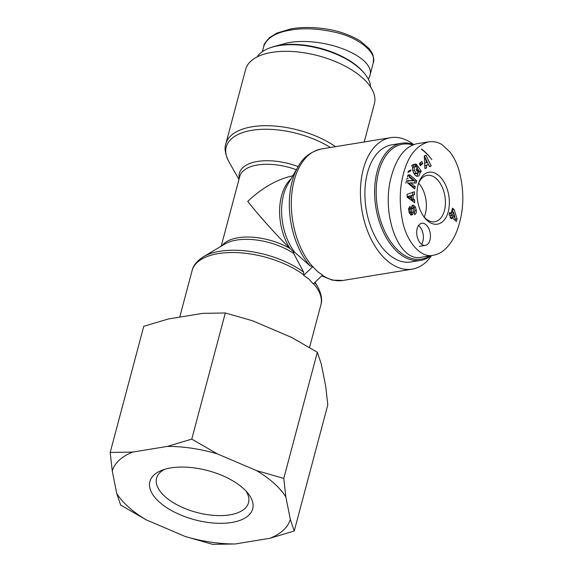 <?xml version="1.0" encoding="UTF-8"?>
<svg xmlns="http://www.w3.org/2000/svg" width="573" height="573" viewBox="0 0 573 573"><rect width="100%" height="100%" fill="white"/><g stroke="black" fill="none" stroke-linecap="round" stroke-linejoin="round"><path stroke-width="0.86" d="M418.67 183.195A23.4 14.067 -99.3 0 1 424.206 217.045A23.407 14.074 -99.3 0 0 425.381 213.672A23.407 14.074 -99.3 0 0 418.67 183.188M421.327 149.216A58.231 35.01 -99.3 0 1 425.137 152.246A58.231 35.01 -99.3 0 1 431.798 159.566L431.297 158.9A59.348 35.684 80.7 0 0 424.507 151.444A59.348 35.684 80.7 0 0 421.549 149.016M429.757 255.873A58.231 35.01 -99.3 0 1 377.292 206.409A58.231 35.01 -99.3 0 1 412.689 144.933M413.591 144.582A59.348 35.684 80.7 0 0 401.523 143.243A59.348 35.684 80.7 0 0 375.888 207.569A59.348 35.684 80.7 0 0 420.689 260.378A59.348 35.684 80.7 0 0 431.233 255.63M420.689 260.378L410.977 261.968A59.348 35.684 -99.3 0 1 366.176 209.159A59.348 35.684 -99.3 0 1 391.81 144.826L401.523 143.243M406.221 179.141A23.407 14.074 -99.3 0 1 408.169 178.568M450.049 217.454L450.407 216.121L449.067 214.925L449.755 212.339L451.094 213.543L452.527 208.149L454.167 209.625L457.053 218.886L456.366 221.465L451.954 217.511L451.596 218.843L450.049 217.454M422.702 163.656L420.288 165.712L419.415 163.513L421.828 161.457L422.702 163.656L420.933 163.95L420.424 162.653M414.687 214.553L414.258 211.91C415.074 210.563 414.881 209.152 413.677 207.67A0.895 0.537 80.7 0 0 413.505 207.655A0.895 0.537 80.7 0 0 413.104 208.429L413.212 212.103A3.352 2.02 -99.3 0 1 412.932 213.836L412.367 214.732L411.12 215.09L409.194 212.726L408.628 209.546L409.924 206.165L410.383 208.93C409.659 209.797 409.745 210.993 410.619 212.519A0.895 0.537 80.7 0 0 410.991 212.669A0.895 0.537 80.7 0 0 411.4 211.895L411.292 208.3A3.352 2.02 -99.3 0 1 411.88 206.001L413.627 205.163L415.475 207.061L416.363 210.671C416.363 212.87 415.812 214.166 414.687 214.553L414.465 214.589M426.57 167.896L424.908 168.577L424.292 155.87L425.932 155.197L431.211 165.991L429.528 166.679L428.532 164.537L426.405 165.411L426.57 167.896L424.894 168.168M414.63 199.862L414.702 202.749L407.117 197.141L407.045 194.297L414.444 191.79L414.508 194.72L413.054 195.142L413.14 198.838L414.63 199.862L412.868 200.149L411.371 199.125L411.342 197.835M416.163 183.045L410.755 182.894L415.26 186.719L414.716 188.954L407.668 182.959L408.248 180.588L413.52 180.739L409.122 177L409.666 174.772L416.721 180.76L416.163 183.045M416.055 169.687L417.946 166.299L421.212 171.184L420.518 172.43L419.923 171.821C420.016 174.436 419.3 175.925 417.781 176.291C414.63 177.007 411.085 168.985 413.14 165.79L415.053 164.064L416.098 164.172A4.14 2.485 -99.3 0 1 417.216 165.196L416.256 167.137A1.676 1.01 80.7 0 0 415.353 166.607A1.676 1.01 80.7 0 0 415.275 166.628C414.25 167.13 413.957 168.383 414.386 170.374L416.256 173.211L417.309 173.519L418.541 171.177L418.168 169.708L417.216 171.42L416.055 169.687M448.236 211.695A26.315 15.822 80.7 0 0 439.67 176.369A26.315 15.822 80.7 0 0 418.605 183.109A26.315 15.822 80.7 0 0 424.17 217.146A26.315 15.822 80.7 0 0 448.236 211.695M421.048 243.811A11.195 6.733 -99.3 0 1 416.7 231.857A11.195 6.733 -99.3 0 1 421.764 223.255A11.195 6.733 -99.3 0 1 430.216 233.225A11.195 6.733 -99.3 0 1 425.381 245.359A11.195 6.733 -99.3 0 1 421.048 243.811M428.625 141.825L416.707 143.78C405.333 146.359 396.939 157.031 391.509 175.811C380.529 213.314 398.643 262.642 421.406 257.234L433.267 255.272C437.5 254.512 441.339 252.607 444.791 249.534C451.667 243.102 456.609 234.099 459.61 222.532C464.015 206.387 463.879 189.24 459.202 171.105C457.125 163.792 454.103 157.475 450.127 152.167L442.098 144.704C440.666 143.73 435.996 140.929 428.625 141.846C416.413 145.392 408.019 156.057 403.428 173.855C399.61 187.987 399.238 203.3 402.31 219.796C405.956 240.717 420.446 258.552 433.267 255.272M421.57 244.248A11.195 6.733 80.7 0 0 418.512 225.526M452.126 209.668L453.093 212.132M454.611 217.009L455.284 219.173L454.998 220.24M453.401 212.082L451.631 212.368L450.872 215.219L453.136 217.246L454.905 216.959L453.401 212.082L452.641 214.925L454.905 216.959M450.872 215.219L452.641 214.925M449.361 213.822L451.094 213.543M452.405 209.919L454.167 209.625M455.284 219.173L457.053 218.886M450.399 217.761L451.954 217.511M411.034 170.847A30.792 18.515 80.7 0 0 407.883 172.609M408.191 171.599A31.916 19.188 -99.3 0 1 410.87 169.945M418.283 184.141A23.507 14.132 -99.3 0 1 427.136 175.367A23.507 14.132 -99.3 0 1 441.726 186.096A23.507 14.132 -99.3 0 1 444.419 210.613A23.507 14.132 -99.3 0 1 434.728 221.758A23.507 14.132 -99.3 0 1 423.54 216.265M416.342 170.109L418.168 169.708M415.54 173.805L414.487 173.497L413.233 172M416.256 173.211L414.487 173.497M414.386 170.374L412.818 170.632M412.567 168.032L413.513 166.915A1.676 1.01 -99.3 0 1 413.591 166.901A1.676 1.01 -99.3 0 1 413.67 166.893M414.916 166.679L415.446 165.49A4.14 2.485 80.7 0 0 414.329 164.458L414.179 164.415M417.287 165.311L415.525 165.604M417.216 165.196L415.446 165.49M416.098 164.172L414.329 164.458M413.283 164.358L411.371 166.077M419.923 171.821L418.483 172.05M416.886 176.219L418.175 172.917M419.192 171.936L419.45 171.477L417.058 167.896M421.212 171.184L419.45 171.477M410.755 182.894L408.986 183.181L413.498 187.013L413.312 187.758M414.48 182.995L414.952 181.054L407.904 175.059L407.36 177.286M416.721 180.76L414.952 181.054M409.666 174.772L407.904 175.059M413.52 180.739L406.479 180.875L405.899 183.253M408.248 180.588L406.479 180.875M415.26 186.719L413.498 187.013M411.557 195.572L407.539 196.503L409.838 198.079L411.607 197.792L411.557 195.572L407.539 196.503M409.301 196.217L411.607 197.792M412.897 201.417L412.868 200.149M413.14 198.838L411.371 199.125M411.292 195.615L412.746 195.013L412.682 192.385M413.054 195.142L411.285 195.429M414.508 194.72L412.746 195.013M425.968 159.029L426.226 162.861L427.501 162.338L425.968 159.029L424.457 159.28M426.226 162.861L424.643 163.119M426.405 165.411L424.772 165.676M424.765 165.647L428.532 164.537M429.356 166.313L427.257 161.808M431.211 165.991L429.449 166.277M425.904 159.043L424.342 155.849M416.363 210.671L414.773 210.928M414.25 213.428L414.594 211.602M415.475 207.061L413.706 207.347L412.188 205.592M413.899 207.798L413.706 207.347M413.627 205.163L412.632 205.327M410.383 208.93L408.635 209.217L408.678 208.142M410.633 208.873L408.864 209.166M412.367 214.732L410.769 214.99M410.676 214.947L411.17 214.123A3.352 2.02 80.7 0 0 411.45 212.39L411.335 208.722A0.895 0.537 -99.3 0 1 411.743 207.942A0.895 0.537 -99.3 0 1 411.908 207.956M419.93 164.802L420.933 163.95M312.543 266.495L317.922 271.86L322.57 275.04L313.288 283.979L309.026 279.151L303.683 275.369L303.64 272.146L293.741 253.51L293.397 251.812L294.866 252.421L310.093 265.922L312.543 266.495A66.626 40.06 -99.3 0 1 291.585 196.066A66.626 40.06 -99.3 0 1 321.51 148.951L390.636 137.649A66.626 40.06 -99.3 0 1 413.677 144.554M431.576 255.572A66.626 40.06 -99.3 0 1 412.152 269.152A66.626 40.06 -99.3 0 1 381.661 255.186A66.626 40.06 -99.3 0 1 363.282 169.221A66.626 40.06 -99.3 0 1 390.636 137.649M303.683 275.369L312.958 266.424M293.397 251.812L290.045 248.532C276.458 235.188 258.437 215.104 247.737 201.374C262.312 187.672 277.339 179.148 292.81 175.804M364.22 141.968L374.405 103.677A66.626 31.866 -165.1 0 0 318.216 55.753A66.626 31.866 -165.1 0 0 245.638 69.419L225.841 143.809A66.626 31.866 14.9 0 1 268.837 125.738A66.626 31.866 14.9 0 1 335.527 146.659M364.879 73.953L364.149 73.043A58.231 27.848 -165.1 0 0 269.761 47.931L268.68 48.354A59.348 28.385 14.9 0 1 364.879 73.953A59.348 28.385 14.9 0 1 370.602 87.039M257.213 56.87A59.348 28.385 14.9 0 1 268.68 48.354M274.001 46.528L287.539 42.846C324.311 35.848 376.74 57.049 369.757 76.087L368.389 79.296M231.714 522.469A53.189 25.441 -165.1 0 0 247.966 493.274A53.189 25.441 -165.1 0 0 161.744 470.333A53.189 25.441 -165.1 0 0 163.305 505.279A53.189 25.441 -165.1 0 0 231.714 522.469M245.924 490.939A47.588 22.762 14.9 0 1 248.546 502.671A47.588 22.762 14.9 0 1 229.78 514.848A47.588 22.762 14.9 0 1 178.919 505.766A47.588 22.762 14.9 0 1 156.565 478.197A47.588 22.762 14.9 0 1 164.673 469.316M116.72 493.41A92.239 44.114 -165.1 0 0 146.165 519.818L120.645 505.078L116.72 493.41L112.272 471.035L110.188 452.455L132.707 452.076L167.395 446.403L191.754 439.111L217.282 453.852L256.418 470.555L283.778 478.383L285.863 496.963L290.31 519.339L294.236 531.006L269.876 538.298L235.188 543.97L212.669 544.35L185.301 536.521L146.165 519.818M185.301 536.521A92.239 44.114 -165.1 0 0 235.188 543.97M269.876 538.298A92.239 44.114 -165.1 0 0 290.31 519.339M285.863 496.963A92.239 44.114 -165.1 0 0 256.418 470.555M217.282 453.852A92.239 44.114 -165.1 0 0 167.395 446.403M132.707 452.076A92.239 44.114 -165.1 0 0 112.272 471.035M294.236 531.006L327.799 404.875L325.715 386.295L321.267 363.919L317.342 352.259L291.815 337.511L252.679 320.808L225.318 312.98L202.799 313.359L168.111 319.032L143.751 326.324L110.188 452.455M317.342 352.259L283.778 478.383M225.318 312.98L191.754 439.111M415.275 166.628L413.513 166.915M410.619 212.519L409.208 212.755M412.932 213.836L411.17 214.123M413.212 212.103L411.45 212.39M413.104 208.429L411.335 208.722M412.152 269.152L343.026 280.455A66.626 40.06 -99.3 0 1 322.355 275.248M310.093 265.922A65.444 39.351 -99.3 0 1 298.211 166.593C302.945 157.532 310.709 151.652 321.51 148.951M294.866 252.421A45.976 27.64 -99.3 0 1 287.854 184.255L298.211 166.593M290.862 179.127A44.787 26.931 80.7 0 0 290.045 248.532A44.787 21.423 -165.1 0 0 222.066 245.702M296.377 169.723A44.787 21.423 -165.1 0 0 239.75 176.448L221.185 246.225M239.256 178.318A45.976 21.989 14.9 0 1 298.218 166.578M330.392 147.505A65.444 31.3 -165.1 0 0 253.832 130.021A65.444 31.3 -165.1 0 0 228.777 161.479L238.962 179.428M303.64 272.146A65.444 31.3 -165.1 0 0 203.429 256.747L225.082 243.919A45.976 21.989 14.9 0 1 293.741 253.51M315.107 282.231L317.936 287.216A65.444 31.3 -165.1 0 0 314.763 282.561M313.567 283.714A66.626 31.866 14.9 0 1 320.873 304.879L309.542 347.46M203.429 256.747C196.847 261.08 193.065 265.707 192.098 270.621A66.626 31.866 14.9 0 1 236.463 252.593A66.626 31.866 14.9 0 1 303.805 274.918M373.138 63.288C373.918 58.374 373.345 54.571 371.411 51.885L369.184 48.662L360.467 41.113C349.738 34.616 337.554 30.469 323.917 28.65C311.956 27.06 301.083 27.117 291.292 28.822L277.06 33.019L269.761 37.453C265.514 41.915 263.537 44.809 263.838 46.119C267.133 37.711 276.172 32.339 290.948 30.011C304.07 27.812 318.803 28.571 335.126 32.289C357.996 37.145 377.643 52.63 373.152 63.252L369.757 76.087M425.381 245.359L419.307 246.354M408.363 171.055L409.108 170.933M415.59 173.798L417.352 173.512M415.353 166.607L413.591 166.901M410.991 212.669L409.272 212.955M413.505 207.655L411.743 207.942M343.026 280.455L332.268 280.133L321.725 275.857M225.841 143.809C224.215 148.386 225.196 154.273 228.777 161.479M317.936 287.216C321.496 294.25 322.477 300.137 320.873 304.879M192.098 270.621L179.721 317.134M262.348 51.677L263.816 46.169"/></g></svg>
